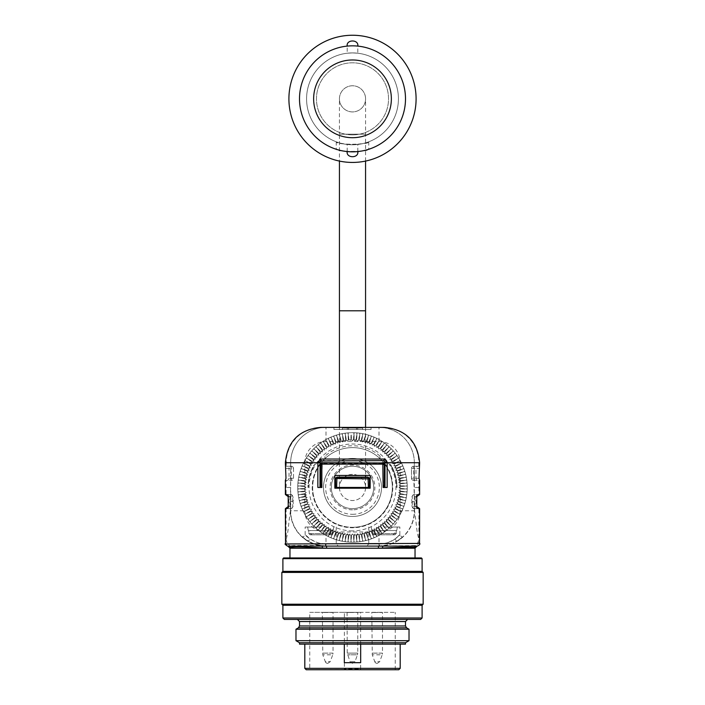 <?xml version="1.0" encoding="UTF-8"?>
<svg xmlns="http://www.w3.org/2000/svg" width="705" height="705" viewBox="0 0 705 705"><rect width="100%" height="100%" fill="white"/><g stroke="black" fill="none" stroke-linecap="round" stroke-linejoin="round"><path stroke-width="0.53" stroke-dasharray="3.52 2.64" d="M352.5 151.831A52.99 52.99 0 0 0 398.395 72.342A52.99 52.99 0 0 0 306.605 72.342A52.99 52.99 0 0 0 352.5 151.831C362.37 151.002 367.79 150.147 368.75 149.284C369.755 152.069 335.245 152.069 336.25 149.284C337.21 150.147 342.63 151.002 352.5 151.831A52.99 52.99 0 0 0 405.49 98.841A52.99 52.99 0 0 0 352.5 45.851A52.99 52.99 0 0 0 299.51 98.841A52.99 52.99 0 0 0 352.5 151.831M352.5 144.772A45.931 45.931 0 0 0 392.271 75.876A45.931 45.931 0 0 0 312.729 75.876A45.931 45.931 0 0 0 352.5 144.772A45.931 45.931 0 0 0 392.271 75.876A45.931 45.931 0 0 0 312.729 75.876A45.931 45.931 0 0 0 352.5 144.772C342.621 143.802 337.21 142.815 336.25 141.793C335.236 145.045 369.764 145.045 368.75 141.793C367.79 142.815 362.379 143.802 352.5 144.772M352.5 134.875A36.034 36.034 0 0 0 383.705 80.819A36.034 36.034 0 0 0 321.295 80.819A36.034 36.034 0 0 0 352.5 134.875A36.034 36.034 0 0 0 383.705 80.819A36.034 36.034 0 0 0 321.295 80.819A36.034 36.034 0 0 0 352.5 134.875M339.431 98.841A13.069 13.069 0 0 0 359.039 110.165A13.069 13.069 0 0 0 359.039 87.517A13.069 13.069 0 0 0 339.431 98.841A13.069 13.069 0 0 0 352.5 111.91A13.069 13.069 0 0 0 365.569 98.841A13.069 13.069 0 0 0 352.5 85.772A13.069 13.069 0 0 0 339.431 98.841L339.431 134.17L365.569 134.17L339.431 134.17L339.431 161.075M339.431 487.455A13.069 13.069 0 0 0 359.039 498.779A13.069 13.069 0 0 0 359.039 476.131A13.069 13.069 0 0 0 339.431 487.455A13.069 13.069 0 0 1 352.5 474.386A13.069 13.069 0 0 1 365.569 487.455A13.069 13.069 0 0 1 352.5 500.524A13.069 13.069 0 0 1 339.431 487.455L339.431 427.397M357.4 46.072L352.5 45.851A52.99 52.99 0 0 0 306.605 125.34A52.99 52.99 0 0 0 398.395 125.34A52.99 52.99 0 0 0 352.5 45.851L347.6 46.072M347.204 144.463L357.796 144.463L347.204 144.463L347.204 151.566L357.796 151.566A52.99 52.99 0 0 0 357.796 46.116L357.796 53.219L352.5 52.91L357.796 53.219M347.204 53.219L352.5 52.91L347.204 53.219L347.204 46.116A52.99 52.99 0 0 0 347.204 151.566M352.5 45.851A52.99 52.99 0 0 0 306.605 125.34A52.99 52.99 0 0 0 398.395 125.34A52.99 52.99 0 0 0 352.5 45.851M352.5 35.25A63.591 63.591 0 0 1 407.569 130.637A63.591 63.591 0 0 1 297.431 130.637A63.591 63.591 0 0 1 352.5 35.25M352.5 52.91A45.931 45.931 0 0 0 312.729 121.806A45.931 45.931 0 0 0 392.271 121.806A45.931 45.931 0 0 0 352.5 52.91A45.931 45.931 0 0 0 312.729 121.806A45.931 45.931 0 0 0 392.271 121.806A45.931 45.931 0 0 0 352.5 52.91M351.522 439.77L352.5 440.863L353.478 439.77A47.693 47.693 0 0 0 351.522 439.77L351.108 432.711A54.761 54.761 0 0 0 350.931 432.72A54.761 54.761 0 0 0 348.147 432.87L348.94 439.894L349.98 440.925L350.896 439.788A47.693 47.693 0 0 0 348.94 439.894M355.02 440.925L356.06 439.894A47.693 47.693 0 0 0 354.104 439.788L355.02 440.96A200.476 14.144 138.1 0 0 356.395 439.603A200.476 14.144 -128.8 0 0 357.532 441.163L358.625 440.158A47.693 47.693 0 0 0 356.686 439.946L357.541 441.136A200.476 14.144 141.2 0 0 358.977 439.885A200.476 14.144 -125.7 0 0 360.035 441.506A200.476 14.144 144.3 0 0 361.55 440.308A200.476 14.144 -122.6 0 0 362.511 441.982A200.476 14.144 147.4 0 0 364.088 440.863A200.476 14.144 -119.5 0 0 364.961 442.59A200.476 14.144 150.5 0 0 366.591 441.559A200.476 14.144 -116.4 0 0 367.367 443.33A200.476 14.144 153.6 0 0 369.059 442.387A200.476 14.144 -113.3 0 0 369.737 444.203A200.476 14.144 156.7 0 0 371.473 443.348A200.476 14.144 -110.2 0 0 372.055 445.199A200.476 14.144 159.8 0 0 373.835 444.441A200.476 14.144 -107.1 0 0 374.311 446.318L375.703 445.78A47.693 47.693 0 0 0 373.967 444.864L374.329 446.291A200.476 14.144 162.9 0 0 376.126 445.666A200.476 14.144 -104 0 0 376.505 447.56L377.924 447.102A47.693 47.693 0 0 0 376.241 446.089L376.523 447.534A200.476 14.144 166 0 0 378.356 447.005A200.476 14.144 -100.9 0 0 378.629 448.918L380.065 448.539A47.693 47.693 0 0 0 378.453 447.437L378.647 448.891A200.476 14.144 169.1 0 0 380.506 448.459A200.476 14.144 -97.8 0 0 380.674 450.389A200.476 14.144 172.2 0 0 382.577 450.037A200.476 14.144 -94.7 0 0 382.648 451.967A200.476 14.144 175.3 0 0 384.56 451.72A200.476 14.144 -91.6 0 0 384.525 453.65A200.476 14.144 178.4 0 0 386.446 453.509A200.476 14.144 -88.4 0 0 386.305 455.439A200.476 14.144 -178.4 0 0 388.235 455.395A200.476 14.144 -85.3 0 0 387.988 457.316A200.476 14.144 -175.3 0 0 389.918 457.378A200.476 14.144 -82.2 0 0 389.565 459.281A200.476 14.144 -172.2 0 0 391.495 459.449A200.476 14.144 -79.1 0 0 391.037 461.326A200.476 14.144 -169.1 0 0 392.949 461.599A200.476 14.144 -76 0 0 392.394 463.449A200.476 14.144 -166 0 0 394.289 463.828A200.476 14.144 -72.9 0 0 393.637 465.644A200.476 14.144 -162.9 0 0 395.514 466.12A200.476 14.144 -69.8 0 0 394.756 467.909A200.476 14.144 -159.8 0 0 396.607 468.481A200.476 14.144 -66.7 0 0 395.752 470.217A200.476 14.144 -156.7 0 0 397.567 470.896A200.476 14.144 -63.6 0 0 396.624 472.588A200.476 14.144 -153.6 0 0 398.395 473.363A200.476 14.144 -60.5 0 0 397.364 475.003A200.476 14.144 -150.5 0 0 399.092 475.866A200.476 14.144 -57.4 0 0 397.973 477.444A200.476 14.144 -147.4 0 0 399.647 478.404A200.476 14.144 -54.3 0 0 398.448 479.92A200.476 14.144 -144.3 0 0 400.07 480.977A200.476 14.144 -51.2 0 0 398.792 482.423A200.476 14.144 -141.2 0 0 400.352 483.56A200.476 14.144 -48.1 0 0 398.995 484.934A200.476 14.144 -138.1 0 0 400.493 486.159A200.476 14.144 -45 0 0 399.065 487.455L400.184 488.433A47.693 47.693 0 0 0 400.184 486.476L399.092 487.455A200.476 14.144 -135 0 0 400.493 488.759A200.476 14.144 -41.9 0 0 398.995 489.975A200.476 14.144 -131.9 0 0 400.352 491.35A200.476 14.144 -38.8 0 0 398.792 492.487L399.797 493.588A47.693 47.693 0 0 0 400.008 491.641L398.818 492.495A200.476 14.144 -128.8 0 0 400.07 493.941A200.476 14.144 -35.7 0 0 398.448 494.989A200.476 14.144 -125.7 0 0 399.647 496.505A200.476 14.144 -32.6 0 0 397.973 497.466A200.476 14.144 -122.6 0 0 399.092 499.043A200.476 14.144 -29.5 0 0 397.364 499.915A200.476 14.144 -119.5 0 0 398.395 501.546A200.476 14.144 -26.4 0 0 396.624 502.321A200.476 14.144 -116.4 0 0 397.567 504.013A200.476 14.144 -23.3 0 0 395.752 504.692L396.43 506.014A47.693 47.693 0 0 0 397.162 504.198L395.787 504.701A200.476 14.144 -113.3 0 0 396.607 506.428A200.476 14.144 -20.2 0 0 394.756 507.01A200.476 14.144 -110.2 0 0 395.514 508.79A200.476 14.144 -17.1 0 0 393.637 509.266L394.174 510.658A47.693 47.693 0 0 0 395.091 508.922L393.663 509.283A200.476 14.144 -107.1 0 0 394.289 511.081A200.476 14.144 -14 0 0 392.394 511.46A200.476 14.144 -104 0 0 392.949 513.311A200.476 14.144 -10.9 0 0 391.037 513.584L391.416 515.029A47.693 47.693 0 0 0 392.518 513.407L391.063 513.601A200.476 14.144 -100.9 0 0 391.495 515.461A200.476 14.144 -7.8 0 0 389.565 515.637A200.476 14.144 -97.8 0 0 389.918 517.532A200.476 14.144 -4.7 0 0 387.988 517.602A200.476 14.144 -94.7 0 0 388.235 519.514A200.476 14.144 -1.6 0 0 386.305 519.479A200.476 14.144 -91.6 0 0 386.446 521.4A200.476 14.144 1.6 0 0 384.525 521.259A200.476 14.144 -88.4 0 0 384.56 523.189A200.476 14.144 4.7 0 0 382.648 522.943A200.476 14.144 -85.3 0 0 382.577 524.873A200.476 14.144 7.8 0 0 380.674 524.52A200.476 14.144 -82.2 0 0 380.506 526.45A200.476 14.144 10.9 0 0 378.629 525.992A200.476 14.144 -79.1 0 0 378.356 527.904A200.476 14.144 14 0 0 376.505 527.349A200.476 14.144 -76 0 0 376.126 529.252A200.476 14.144 17.1 0 0 374.311 528.591A200.476 14.144 -72.9 0 0 373.835 530.468A200.476 14.144 20.2 0 0 372.055 529.711A200.476 14.144 -69.8 0 0 371.473 531.561A200.476 14.144 23.3 0 0 369.737 530.706A200.476 14.144 -66.7 0 0 369.059 532.522A200.476 14.144 26.4 0 0 367.367 531.579A200.476 14.144 -63.6 0 0 366.591 533.35A200.476 14.144 29.5 0 0 364.961 532.319A200.476 14.144 -60.5 0 0 364.088 534.046A200.476 14.144 32.6 0 0 362.511 532.927A200.476 14.144 -57.4 0 0 361.55 534.601A200.476 14.144 35.7 0 0 360.035 533.403L359.25 534.672A47.693 47.693 0 0 0 361.18 534.355L360.035 533.438A200.476 14.144 -54.3 0 0 358.977 535.024A200.476 14.144 38.8 0 0 357.532 533.747A200.476 14.144 -51.2 0 0 356.395 535.307A200.476 14.144 41.9 0 0 355.02 533.949A200.476 14.144 -48.1 0 0 353.804 535.447A200.476 14.144 45 0 0 352.5 534.02L351.522 535.139A47.693 47.693 0 0 0 353.478 535.139L352.5 534.046A200.476 14.144 -45 0 0 351.196 535.447A200.476 14.144 48.1 0 0 349.98 533.949A200.476 14.144 -41.9 0 0 348.605 535.307A200.476 14.144 51.2 0 0 347.468 533.747A200.476 14.144 -38.8 0 0 346.023 535.024A200.476 14.144 54.3 0 0 344.965 533.403L343.82 534.355A47.693 47.693 0 0 0 345.75 534.672L344.965 533.438A200.476 14.144 -35.7 0 0 343.45 534.601A200.476 14.144 57.4 0 0 342.489 532.927A200.476 14.144 -32.6 0 0 340.912 534.046A200.476 14.144 60.5 0 0 340.039 532.319A200.476 14.144 -29.5 0 0 338.409 533.35A200.476 14.144 63.6 0 0 337.633 531.579A200.476 14.144 -26.4 0 0 335.941 532.522A200.476 14.144 66.7 0 0 335.263 530.706A200.476 14.144 -23.3 0 0 333.527 531.561A200.476 14.144 69.8 0 0 332.945 529.711A200.476 14.144 -20.2 0 0 331.165 530.468A200.476 14.144 72.9 0 0 330.689 528.591A200.476 14.144 -17.1 0 0 328.874 529.252A200.476 14.144 76 0 0 328.495 527.349A200.476 14.144 -14 0 0 326.644 527.904A200.476 14.144 79.1 0 0 326.371 525.992A200.476 14.144 -10.9 0 0 324.494 526.45A200.476 14.144 82.2 0 0 324.326 524.52A200.476 14.144 -7.8 0 0 322.423 524.873A200.476 14.144 85.3 0 0 322.352 522.943A200.476 14.144 -4.7 0 0 320.44 523.189A200.476 14.144 88.4 0 0 320.475 521.259A200.476 14.144 -1.6 0 0 318.554 521.4A200.476 14.144 91.6 0 0 318.695 519.479A200.476 14.144 1.6 0 0 316.765 519.514A200.476 14.144 94.7 0 0 317.012 517.602A200.476 14.144 4.7 0 0 315.082 517.532A200.476 14.144 97.8 0 0 315.435 515.637A200.476 14.144 7.8 0 0 313.505 515.461A200.476 14.144 100.9 0 0 313.963 513.584L312.482 513.407A47.693 47.693 0 0 0 313.584 515.029L313.937 513.601A200.476 14.144 10.9 0 0 312.051 513.311A200.476 14.144 104 0 0 312.606 511.46A200.476 14.144 14 0 0 310.711 511.081A200.476 14.144 107.1 0 0 311.363 509.266L309.909 508.922A47.693 47.693 0 0 0 310.826 510.658L311.337 509.283A200.476 14.144 17.1 0 0 309.486 508.79A200.476 14.144 110.2 0 0 310.244 507.01A200.476 14.144 20.2 0 0 308.393 506.428A200.476 14.144 113.3 0 0 309.248 504.692L307.838 504.198A47.693 47.693 0 0 0 308.57 506.014L309.213 504.701A200.476 14.144 23.3 0 0 307.433 504.013A200.476 14.144 116.4 0 0 308.376 502.321A200.476 14.144 26.4 0 0 306.605 501.546A200.476 14.144 119.5 0 0 307.636 499.915A200.476 14.144 29.5 0 0 305.908 499.043A200.476 14.144 122.6 0 0 307.027 497.466A200.476 14.144 32.6 0 0 305.353 496.505A200.476 14.144 125.7 0 0 306.552 494.989A200.476 14.144 35.7 0 0 304.93 493.941A200.476 14.144 128.8 0 0 306.208 492.487L304.992 491.641A47.693 47.693 0 0 0 305.203 493.588L306.181 492.495A200.476 14.144 38.8 0 0 304.648 491.35A200.476 14.144 131.9 0 0 306.005 489.975A200.476 14.144 41.9 0 0 304.507 488.759A200.476 14.144 135 0 0 305.935 487.455L304.816 486.476A47.693 47.693 0 0 0 304.816 488.433L305.908 487.455A200.476 14.144 45 0 0 304.507 486.159A200.476 14.144 138.1 0 0 306.005 484.934A200.476 14.144 48.1 0 0 304.648 483.56A200.476 14.144 141.2 0 0 306.208 482.423A200.476 14.144 51.2 0 0 304.93 480.977A200.476 14.144 144.3 0 0 306.552 479.92A200.476 14.144 54.3 0 0 305.353 478.404A200.476 14.144 147.4 0 0 307.027 477.444A200.476 14.144 57.4 0 0 305.908 475.866A200.476 14.144 150.5 0 0 307.636 475.003A200.476 14.144 60.5 0 0 306.605 473.363A200.476 14.144 153.6 0 0 308.376 472.588A200.476 14.144 63.6 0 0 307.433 470.896A200.476 14.144 156.7 0 0 309.248 470.217A200.476 14.144 66.7 0 0 308.393 468.481A200.476 14.144 159.8 0 0 310.244 467.909A200.476 14.144 69.8 0 0 309.486 466.12A200.476 14.144 162.9 0 0 311.363 465.644A200.476 14.144 72.9 0 0 310.711 463.828A200.476 14.144 166 0 0 312.606 463.449A200.476 14.144 76 0 0 312.051 461.599A200.476 14.144 169.1 0 0 313.963 461.326A200.476 14.144 79.1 0 0 313.505 459.449A200.476 14.144 172.2 0 0 315.435 459.281A200.476 14.144 82.2 0 0 315.082 457.378A200.476 14.144 175.3 0 0 317.012 457.316A200.476 14.144 85.3 0 0 316.765 455.395A200.476 14.144 178.4 0 0 318.695 455.439A200.476 14.144 88.4 0 0 318.554 453.509A200.476 14.144 -178.4 0 0 320.475 453.65A200.476 14.144 91.6 0 0 320.44 451.72A200.476 14.144 -175.3 0 0 322.352 451.967A200.476 14.144 94.7 0 0 322.423 450.037A200.476 14.144 -172.2 0 0 324.326 450.389A200.476 14.144 97.8 0 0 324.494 448.459A200.476 14.144 -169.1 0 0 326.371 448.918L326.547 447.437A47.693 47.693 0 0 0 324.935 448.539L326.353 448.891A200.476 14.144 100.9 0 0 326.644 447.005A200.476 14.144 -166 0 0 328.495 447.56L328.759 446.089A47.693 47.693 0 0 0 327.076 447.102L328.477 447.534A200.476 14.144 104 0 0 328.874 445.666A200.476 14.144 -162.9 0 0 330.689 446.318L331.033 444.864A47.693 47.693 0 0 0 329.297 445.78L330.671 446.291A200.476 14.144 107.1 0 0 331.165 444.441A200.476 14.144 -159.8 0 0 332.945 445.199A200.476 14.144 110.2 0 0 333.527 443.348A200.476 14.144 -156.7 0 0 335.263 444.203A200.476 14.144 113.3 0 0 335.941 442.387A200.476 14.144 -153.6 0 0 337.633 443.33A200.476 14.144 116.4 0 0 338.409 441.559A200.476 14.144 -150.5 0 0 340.039 442.59A200.476 14.144 119.5 0 0 340.912 440.863A200.476 14.144 -147.4 0 0 342.489 441.982A200.476 14.144 122.6 0 0 343.45 440.308A200.476 14.144 -144.3 0 0 344.965 441.506A200.476 14.144 125.7 0 0 346.023 439.885A200.476 14.144 -141.2 0 0 347.468 441.163L348.314 439.946A47.693 47.693 0 0 0 346.375 440.158L347.459 441.136A200.476 14.144 128.8 0 0 348.605 439.603A200.476 14.144 -138.1 0 0 349.98 440.96A200.476 14.144 131.9 0 0 351.196 439.462A200.476 14.144 -135 0 0 352.5 440.889A200.476 14.144 135 0 0 353.804 439.462A200.476 14.144 -131.9 0 0 355.02 440.96M360.035 441.471L361.18 440.555A47.693 47.693 0 0 0 359.25 440.237L360.035 441.506M362.52 441.947L363.709 441.101A47.693 47.693 0 0 0 361.797 440.678L362.511 441.982M364.97 442.555L366.203 441.771A47.693 47.693 0 0 0 364.318 441.251L364.961 442.59M367.375 443.295L368.653 442.581A47.693 47.693 0 0 0 366.794 441.956L367.367 443.33M369.746 444.168L371.059 443.524A47.693 47.693 0 0 0 369.244 442.793L369.737 444.203M372.064 445.163L373.412 444.591A47.693 47.693 0 0 0 371.632 443.771L372.055 445.199M380.7 450.363L382.136 450.09A47.693 47.693 0 0 0 380.577 448.9L380.674 450.389M382.665 451.94L384.119 451.746A47.693 47.693 0 0 0 382.621 450.477L382.648 451.967M384.542 453.623L386.005 453.509A47.693 47.693 0 0 0 384.577 452.161L384.525 453.65M386.331 455.412L387.794 455.377A47.693 47.693 0 0 0 386.446 453.95L386.305 455.439M388.014 457.289L389.477 457.334A47.693 47.693 0 0 0 388.208 455.835L387.988 457.316M389.592 459.255L391.055 459.378A47.693 47.693 0 0 0 389.865 457.818L389.565 459.281M391.063 461.308L392.518 461.502A47.693 47.693 0 0 0 391.416 459.889L391.037 461.326M392.421 463.432L393.866 463.714A47.693 47.693 0 0 0 392.852 462.031L392.394 463.449M393.663 465.626L395.091 465.987A47.693 47.693 0 0 0 394.174 464.251L393.637 465.644M394.791 467.891L396.184 468.323A47.693 47.693 0 0 0 395.364 466.543L394.756 467.909M395.787 470.209L397.162 470.711A47.693 47.693 0 0 0 396.43 468.896L395.752 470.217M396.659 472.579L397.999 473.161A47.693 47.693 0 0 0 397.373 471.301L396.624 472.588M397.4 474.994L398.704 475.646A47.693 47.693 0 0 0 398.184 473.751L397.364 475.003M398.008 477.435L399.277 478.157A47.693 47.693 0 0 0 398.854 476.245L397.973 477.444M398.484 479.92L399.717 480.704A47.693 47.693 0 0 0 399.4 478.774L398.448 479.92M398.818 482.414L400.008 483.269A47.693 47.693 0 0 0 399.797 481.33L398.792 482.423M399.03 484.934L400.167 485.851A47.693 47.693 0 0 0 400.061 483.894L398.995 484.934M399.03 489.975L400.061 491.015A47.693 47.693 0 0 0 400.167 489.059L398.995 489.975M398.484 494.989L399.4 496.135A47.693 47.693 0 0 0 399.717 494.205L398.448 494.989M398.008 497.474L398.854 498.664A47.693 47.693 0 0 0 399.277 496.752L397.973 497.466M397.4 499.924L398.184 501.158A47.693 47.693 0 0 0 398.704 499.272L397.364 499.915M396.659 502.33L397.373 503.608A47.693 47.693 0 0 0 397.999 501.748L396.624 502.321M394.791 507.018L395.364 508.367A47.693 47.693 0 0 0 396.184 506.587L394.756 507.01M392.421 511.477L392.852 512.879A47.693 47.693 0 0 0 393.866 511.196L392.394 511.46M389.592 515.655L389.865 517.091A47.693 47.693 0 0 0 391.055 515.531L389.565 515.637M388.014 517.62L388.208 519.074A47.693 47.693 0 0 0 389.477 517.576L387.988 517.602M386.331 519.497L386.446 520.96A47.693 47.693 0 0 0 387.794 519.532L386.305 519.479M384.542 521.286L384.577 522.749A47.693 47.693 0 0 0 386.005 521.4L384.525 521.259M382.665 522.969L382.621 524.432A47.693 47.693 0 0 0 384.119 523.163L382.648 522.943M380.7 524.546L380.577 526.009A47.693 47.693 0 0 0 382.136 524.82L380.674 524.52M378.647 526.018L378.453 527.472A47.693 47.693 0 0 0 380.065 526.371L378.629 525.992M376.523 527.375L376.241 528.821A47.693 47.693 0 0 0 377.924 527.807L376.505 527.349M374.329 528.618L373.967 530.045A47.693 47.693 0 0 0 375.703 529.129L374.311 528.591M372.064 529.746L371.632 531.138A47.693 47.693 0 0 0 373.412 530.319L372.055 529.711M369.746 530.742L369.244 532.116A47.693 47.693 0 0 0 371.059 531.385L369.737 530.706M367.375 531.614L366.794 532.954A47.693 47.693 0 0 0 368.653 532.328L367.367 531.579M364.97 532.354L364.318 533.659A47.693 47.693 0 0 0 366.203 533.139L364.961 532.319M362.52 532.962L361.797 534.231A47.693 47.693 0 0 0 363.709 533.817L362.511 532.927M357.541 533.773L356.686 534.963A47.693 47.693 0 0 0 358.625 534.751L357.532 533.747M355.02 533.985L354.104 535.121A47.693 47.693 0 0 0 356.06 535.016L355.02 533.949M349.98 533.985L348.94 535.016A47.693 47.693 0 0 0 350.896 535.121L349.98 533.949M347.459 533.773L346.375 534.751A47.693 47.693 0 0 0 348.314 534.963L347.468 533.747M342.48 532.962L341.29 533.817A47.693 47.693 0 0 0 343.203 534.231L342.489 532.927M340.03 532.354L338.797 533.139A47.693 47.693 0 0 0 340.682 533.659L340.039 532.319M337.625 531.614L336.347 532.328A47.693 47.693 0 0 0 338.206 532.954L337.633 531.579M335.254 530.742L333.941 531.385A47.693 47.693 0 0 0 335.756 532.116L335.263 530.706M332.936 529.746L331.588 530.319A47.693 47.693 0 0 0 333.368 531.138L332.945 529.711M330.671 528.618L329.297 529.129A47.693 47.693 0 0 0 331.033 530.045L330.689 528.591M328.477 527.375L327.076 527.807A47.693 47.693 0 0 0 328.759 528.821L328.495 527.349M326.353 526.018L324.935 526.371A47.693 47.693 0 0 0 326.547 527.472L326.371 525.992M324.3 524.546L322.864 524.82A47.693 47.693 0 0 0 324.423 526.009L324.326 524.52M322.335 522.969L320.881 523.163A47.693 47.693 0 0 0 322.379 524.432L322.352 522.943M320.458 521.286L318.995 521.4A47.693 47.693 0 0 0 320.423 522.749L320.475 521.259M318.669 519.497L317.206 519.532A47.693 47.693 0 0 0 318.554 520.96L318.695 519.479M316.986 517.62L315.523 517.576A47.693 47.693 0 0 0 316.792 519.074L317.012 517.602M315.408 515.655L313.945 515.531A47.693 47.693 0 0 0 315.135 517.091L315.435 515.637M312.579 511.477L311.134 511.196A47.693 47.693 0 0 0 312.148 512.879L312.606 511.46M310.209 507.018L308.816 506.587A47.693 47.693 0 0 0 309.636 508.367L310.244 507.01M308.341 502.33L307.001 501.748A47.693 47.693 0 0 0 307.627 503.608L308.376 502.321M307.6 499.924L306.296 499.272A47.693 47.693 0 0 0 306.816 501.158L307.636 499.915M306.992 497.474L305.723 496.752A47.693 47.693 0 0 0 306.146 498.664L307.027 497.466M306.516 494.989L305.283 494.205A47.693 47.693 0 0 0 305.6 496.135L306.552 494.989M305.97 489.975L304.833 489.059A47.693 47.693 0 0 0 304.939 491.015L306.005 489.975M305.97 484.934L304.939 483.894A47.693 47.693 0 0 0 304.833 485.851L306.005 484.934M306.181 482.414L305.203 481.33A47.693 47.693 0 0 0 304.992 483.269L306.208 482.423M306.516 479.92L305.6 478.774A47.693 47.693 0 0 0 305.283 480.704L306.552 479.92M306.992 477.435L306.146 476.245A47.693 47.693 0 0 0 305.723 478.157L307.027 477.444M307.6 474.994L306.816 473.751A47.693 47.693 0 0 0 306.296 475.646L307.636 475.003M308.341 472.579L307.627 471.301A47.693 47.693 0 0 0 307.001 473.161L308.376 472.588M309.213 470.209L308.57 468.896A47.693 47.693 0 0 0 307.838 470.711L309.248 470.217M310.209 467.891L309.636 466.543A47.693 47.693 0 0 0 308.816 468.323L310.244 467.909M311.337 465.626L310.826 464.251A47.693 47.693 0 0 0 309.909 465.987L311.363 465.644M312.579 463.432L312.148 462.031A47.693 47.693 0 0 0 311.134 463.714L312.606 463.449M313.937 461.308L313.584 459.889A47.693 47.693 0 0 0 312.482 461.502L313.963 461.326M315.408 459.255L315.135 457.818A47.693 47.693 0 0 0 313.945 459.378L315.435 459.281M316.986 457.289L316.792 455.835A47.693 47.693 0 0 0 315.523 457.334L317.012 457.316M318.669 455.412L318.554 453.95A47.693 47.693 0 0 0 317.206 455.377L318.695 455.439M320.458 453.623L320.423 452.161A47.693 47.693 0 0 0 318.995 453.509L320.475 453.65M322.335 451.94L322.379 450.477A47.693 47.693 0 0 0 320.881 451.746L322.352 451.967M324.3 450.363L324.423 448.9A47.693 47.693 0 0 0 322.864 450.09L324.326 450.389M332.936 445.163L333.368 443.771A47.693 47.693 0 0 0 331.588 444.591L332.945 445.199M335.254 444.168L335.756 442.793A47.693 47.693 0 0 0 333.941 443.524L335.263 444.203M337.625 443.295L338.206 441.956A47.693 47.693 0 0 0 336.347 442.581L337.633 443.33M340.03 442.555L340.682 441.251A47.693 47.693 0 0 0 338.797 441.771L340.039 442.59M342.48 441.947L343.203 440.678A47.693 47.693 0 0 0 341.29 441.101L342.489 441.982M344.965 441.471L345.75 440.237A47.693 47.693 0 0 0 343.82 440.555L344.965 441.506M353.478 439.77L353.892 432.711A54.761 54.761 0 0 0 351.108 432.711L350.896 439.788M356.06 439.894L356.853 432.87A54.761 54.761 0 0 0 354.069 432.72L354.104 439.788M358.625 440.158L359.806 433.187A54.761 54.761 0 0 0 357.03 432.888L356.686 439.946M361.18 440.555L362.731 433.663A54.761 54.761 0 0 0 359.982 433.205L359.25 440.237M363.709 441.101L365.631 434.298A54.761 54.761 0 0 0 362.908 433.69L361.797 440.678M366.203 441.771L368.486 435.082A54.761 54.761 0 0 0 365.798 434.333L364.318 441.251M368.653 442.581L371.297 436.025A54.761 54.761 0 0 0 368.653 435.135L366.794 441.956M371.059 443.524L374.055 437.118A54.761 54.761 0 0 0 371.464 436.087L369.244 442.793M373.412 444.591L376.752 438.36A54.761 54.761 0 0 0 374.223 437.188L371.632 443.771M375.703 445.78L379.378 439.744A54.761 54.761 0 0 0 376.911 438.439L373.967 444.864M377.924 447.102L381.916 441.268A54.761 54.761 0 0 0 379.528 439.832L376.241 446.089M380.065 448.539L384.375 442.925A54.761 54.761 0 0 0 382.066 441.365L378.453 447.437M382.136 450.09L386.737 444.723A54.761 54.761 0 0 0 384.516 443.031L380.577 448.9M384.119 451.746L389.001 446.635A54.761 54.761 0 0 0 386.878 444.829L382.621 450.477M386.005 453.509L391.16 448.671A54.761 54.761 0 0 0 389.134 446.75L384.577 452.161M387.794 455.377L393.205 450.821A54.761 54.761 0 0 0 391.284 448.794L386.446 453.95M389.477 457.334L395.126 453.077A54.761 54.761 0 0 0 393.32 450.953L388.208 455.835M391.055 459.378L396.924 455.439A54.761 54.761 0 0 0 395.232 453.218L389.865 457.818M392.518 461.502L398.589 457.889A54.761 54.761 0 0 0 397.03 455.58L391.416 459.889M393.866 463.714L400.123 460.427A54.761 54.761 0 0 0 398.686 458.038L392.852 462.031M395.091 465.987L401.515 463.044A54.761 54.761 0 0 0 400.211 460.576L394.174 464.251M396.184 468.323L402.767 465.732A54.761 54.761 0 0 0 401.594 463.203L395.364 466.543M397.162 470.711L403.868 468.49A54.761 54.761 0 0 0 402.837 465.899L396.43 468.896M397.999 473.161L404.82 471.301A54.761 54.761 0 0 0 403.93 468.658L397.373 471.301M398.704 475.646L405.622 474.157A54.761 54.761 0 0 0 404.873 471.469L398.184 473.751M399.277 478.157L406.265 477.047A54.761 54.761 0 0 0 405.666 474.324L398.854 476.245M399.717 480.704L406.75 479.973A54.761 54.761 0 0 0 406.291 477.223L399.4 478.774M400.008 483.269L407.067 482.925A54.761 54.761 0 0 0 406.767 480.149L399.797 481.33M400.167 485.851L407.234 485.886A54.761 54.761 0 0 0 407.085 483.101L400.061 483.894M400.184 488.433L407.243 488.847A54.761 54.761 0 0 0 407.243 486.062L400.184 486.476M400.061 491.015L407.085 491.808A54.761 54.761 0 0 0 407.234 489.023L400.167 489.059M399.797 493.588L406.767 494.76A54.761 54.761 0 0 0 407.067 491.984L400.008 491.641M399.4 496.135L406.291 497.686A54.761 54.761 0 0 0 406.75 494.936L399.717 494.205M398.854 498.664L405.666 500.585A54.761 54.761 0 0 0 406.265 497.862L399.277 496.752M398.184 501.158L404.873 503.44A54.761 54.761 0 0 0 405.622 500.753L398.704 499.272M397.373 503.608L403.93 506.26A54.761 54.761 0 0 0 404.82 503.608L397.999 501.748M396.43 506.014L402.837 509.01A54.761 54.761 0 0 0 403.868 506.419L397.162 504.198M395.364 508.367L401.594 511.707A54.761 54.761 0 0 0 402.767 509.177L396.184 506.587M394.174 510.658L400.211 514.333A54.761 54.761 0 0 0 401.515 511.865L395.091 508.922M392.852 512.879L398.686 516.871A54.761 54.761 0 0 0 400.123 514.483L393.866 511.196M391.416 515.029L397.03 519.329A54.761 54.761 0 0 0 398.589 517.021L392.518 513.407M389.865 517.091L395.232 521.691A54.761 54.761 0 0 0 396.924 519.47L391.055 515.531M388.208 519.074L393.32 523.956A54.761 54.761 0 0 0 395.126 521.832L389.477 517.576M386.446 520.96L391.284 526.115A54.761 54.761 0 0 0 393.205 524.088L387.794 519.532M384.577 522.749L389.134 528.16A54.761 54.761 0 0 0 391.16 526.238L386.005 521.4M382.621 524.432L386.878 530.081A54.761 54.761 0 0 0 389.001 528.274L384.119 523.163M380.577 526.009L384.516 531.878A54.761 54.761 0 0 0 386.737 530.186L382.136 524.82M378.453 527.472L382.066 533.544A54.761 54.761 0 0 0 384.375 531.984L380.065 526.371M376.241 528.821L379.528 535.077A54.761 54.761 0 0 0 381.916 533.641L377.924 527.807M373.967 530.045L376.911 536.47A54.761 54.761 0 0 0 379.378 535.165L375.703 529.129M371.632 531.138L374.223 537.721A54.761 54.761 0 0 0 376.752 536.549L373.412 530.319M369.244 532.116L371.464 538.823A54.761 54.761 0 0 0 374.055 537.792L371.059 531.385M366.794 532.954L368.653 539.774A54.761 54.761 0 0 0 371.297 538.884L368.653 532.328M364.318 533.659L365.798 540.576A54.761 54.761 0 0 0 368.486 539.827L366.203 533.139M361.797 534.231L362.908 541.22A54.761 54.761 0 0 0 365.631 540.62L363.709 533.817M359.25 534.672L359.982 541.704A54.761 54.761 0 0 0 362.731 541.246L361.18 534.355M356.686 534.963L357.03 542.03A54.761 54.761 0 0 0 359.806 541.722L358.625 534.751M354.104 535.121L354.069 542.189A54.761 54.761 0 0 0 356.853 542.039L356.06 535.016M351.522 535.139L351.108 542.198A54.761 54.761 0 0 0 353.892 542.198L353.478 535.139M348.94 535.016L348.147 542.039A54.761 54.761 0 0 0 350.931 542.189L350.896 535.121M346.375 534.751L345.194 541.722A54.761 54.761 0 0 0 347.97 542.03L348.314 534.963M343.82 534.355L342.269 541.246A54.761 54.761 0 0 0 345.018 541.704L345.75 534.672M341.29 533.817L339.369 540.62A54.761 54.761 0 0 0 342.092 541.22L343.203 534.231M338.797 533.139L336.514 539.827A54.761 54.761 0 0 0 339.202 540.576L340.682 533.659M336.347 532.328L333.703 538.884A54.761 54.761 0 0 0 336.347 539.774L338.206 532.954M333.941 531.385L330.945 537.792A54.761 54.761 0 0 0 333.536 538.823L335.756 532.116M331.588 530.319L328.248 536.549A54.761 54.761 0 0 0 330.777 537.721L333.368 531.138M329.297 529.129L325.622 535.165A54.761 54.761 0 0 0 328.089 536.47L331.033 530.045M327.076 527.807L323.084 533.641A54.761 54.761 0 0 0 325.472 535.077L328.759 528.821M324.935 526.371L320.625 531.984A54.761 54.761 0 0 0 322.934 533.544L326.547 527.472M322.864 524.82L318.263 530.186A54.761 54.761 0 0 0 320.484 531.878L324.423 526.009M320.881 523.163L315.999 528.274A54.761 54.761 0 0 0 318.122 530.081L322.379 524.432M318.995 521.4L313.84 526.238A54.761 54.761 0 0 0 315.866 528.16L320.423 522.749M317.206 519.532L311.795 524.088A54.761 54.761 0 0 0 313.716 526.115L318.554 520.96M315.523 517.576L309.874 521.832A54.761 54.761 0 0 0 311.68 523.956L316.792 519.074M313.945 515.531L308.076 519.47A54.761 54.761 0 0 0 309.768 521.691L315.135 517.091M312.482 513.407L306.411 517.021A54.761 54.761 0 0 0 307.97 519.329L313.584 515.029M311.134 511.196L304.877 514.483A54.761 54.761 0 0 0 306.314 516.871L312.148 512.879M309.909 508.922L303.485 511.865A54.761 54.761 0 0 0 304.789 514.333L310.826 510.658M308.816 506.587L302.233 509.177A54.761 54.761 0 0 0 303.406 511.707L309.636 508.367M307.838 504.198L301.132 506.419A54.761 54.761 0 0 0 302.163 509.01L308.57 506.014M307.001 501.748L300.18 503.608A54.761 54.761 0 0 0 301.07 506.26L307.627 503.608M306.296 499.272L299.378 500.753A54.761 54.761 0 0 0 300.127 503.44L306.816 501.158M305.723 496.752L298.735 497.862A54.761 54.761 0 0 0 299.334 500.585L306.146 498.664M305.283 494.205L298.25 494.936A54.761 54.761 0 0 0 298.708 497.686L305.6 496.135M304.992 491.641L297.933 491.984A54.761 54.761 0 0 0 298.233 494.76L305.203 493.588M304.833 489.059L297.766 489.023A54.761 54.761 0 0 0 297.915 491.808L304.939 491.015M304.816 486.476L297.757 486.062A54.761 54.761 0 0 0 297.757 488.847L304.816 488.433M304.939 483.894L297.915 483.101A54.761 54.761 0 0 0 297.766 485.886L304.833 485.851M305.203 481.33L298.233 480.149A54.761 54.761 0 0 0 297.933 482.925L304.992 483.269M305.6 478.774L298.708 477.223A54.761 54.761 0 0 0 298.25 479.973L305.283 480.704M306.146 476.245L299.334 474.324A54.761 54.761 0 0 0 298.735 477.047L305.723 478.157M306.816 473.751L300.127 471.469A54.761 54.761 0 0 0 299.378 474.157L306.296 475.646M307.627 471.301L301.07 468.658A54.761 54.761 0 0 0 300.18 471.301L307.001 473.161M308.57 468.896L302.163 465.899A54.761 54.761 0 0 0 301.132 468.49L307.838 470.711M309.636 466.543L303.406 463.203A54.761 54.761 0 0 0 302.233 465.732L308.816 468.323M310.826 464.251L304.789 460.576A54.761 54.761 0 0 0 303.485 463.044L309.909 465.987M312.148 462.031L306.314 458.038A54.761 54.761 0 0 0 304.877 460.427L311.134 463.714M313.584 459.889L307.97 455.58A54.761 54.761 0 0 0 306.411 457.889L312.482 461.502M315.135 457.818L309.768 453.218A54.761 54.761 0 0 0 308.076 455.439L313.945 459.378M316.792 455.835L311.68 450.953A54.761 54.761 0 0 0 309.874 453.077L315.523 457.334M318.554 453.95L313.716 448.794A54.761 54.761 0 0 0 311.795 450.821L317.206 455.377M320.423 452.161L315.866 446.75A54.761 54.761 0 0 0 313.84 448.671L318.995 453.509M322.379 450.477L318.122 444.829A54.761 54.761 0 0 0 315.999 446.635L320.881 451.746M324.423 448.9L320.484 443.031A54.761 54.761 0 0 0 318.263 444.723L322.864 450.09M326.547 447.437L322.934 441.365A54.761 54.761 0 0 0 320.625 442.925L324.935 448.539M328.759 446.089L325.472 439.832A54.761 54.761 0 0 0 323.084 441.268L327.076 447.102M331.033 444.864L328.089 438.439A54.761 54.761 0 0 0 325.622 439.744L329.297 445.78M333.368 443.771L330.777 437.188A54.761 54.761 0 0 0 328.248 438.36L331.588 444.591M335.756 442.793L333.536 436.087A54.761 54.761 0 0 0 330.945 437.118L333.941 443.524M338.206 441.956L336.347 435.135A54.761 54.761 0 0 0 333.703 436.025L336.347 442.581M340.682 441.251L339.202 434.333A54.761 54.761 0 0 0 336.514 435.082L338.797 441.771M343.203 440.678L342.092 433.69A54.761 54.761 0 0 0 339.369 434.298L341.29 441.101M345.75 440.237L345.018 433.205A54.761 54.761 0 0 0 342.269 433.663L343.82 440.555M348.314 439.946L347.97 432.888A54.761 54.761 0 0 0 345.194 433.187L346.375 440.158M405.49 644.141L299.51 644.141M360.678 644.141L304.807 644.141L360.678 644.141L360.678 662.682L344.322 662.682L344.322 644.141M320.44 463.079L316.589 463.079A7.068 7.068 0 0 1 319.673 462.374L321.533 462.374L319.673 462.374A7.068 7.068 0 0 0 316.589 463.079L320.44 463.079A40.273 40.273 0 0 0 379.669 517.188A40.273 40.273 0 0 0 384.56 463.079L384.022 463.079A39.85 39.85 0 0 0 383.467 462.374L385.327 462.374L383.467 462.374A39.85 39.85 0 0 0 380.057 458.664L380.057 456.17L380.057 458.664A39.85 39.85 0 0 0 324.943 458.664L324.943 456.17L324.943 458.664A39.85 39.85 0 0 0 352.5 527.305A39.85 39.85 0 0 1 317.99 467.53A39.85 39.85 0 0 1 387.01 467.53A39.85 39.85 0 0 1 352.5 527.305A39.85 39.85 0 0 0 384.022 463.079L388.411 463.079A7.068 7.068 0 0 0 385.327 462.374A7.068 7.068 0 0 1 388.411 463.079L384.56 463.079M313.478 466.04A7.068 7.068 0 0 1 314.994 464.137A44.159 44.159 0 0 0 308.341 487.455L308.341 487.455A44.159 44.159 0 0 1 314.994 464.137A7.068 7.068 0 0 0 313.478 466.04A44.512 44.512 0 0 0 307.988 487.455A44.512 44.512 0 0 1 313.478 466.04M387.142 487.455L383.141 487.455M385 487.455L384.569 461M384.357 460.832L383.723 460.612M321.41 460.603L383.59 460.603M320.423 461.008L320.044 461.678M321.859 487.455L320 487.455L320 462.022M321.462 487.455L322.273 464.762L323.551 463.352L381.449 463.352L382.727 464.762L383.538 487.455M391.522 466.04A7.068 7.068 0 0 0 390.006 464.137A7.068 7.068 0 0 1 391.522 466.04A44.512 44.512 0 0 1 397.012 487.455A44.512 44.512 0 0 0 391.522 466.04M396.659 487.455L396.659 487.455A44.159 44.159 0 0 0 390.006 464.137A44.159 44.159 0 0 1 396.659 487.455M304.807 462.727A21.194 21.194 0 0 1 326.001 441.524L378.999 441.524A21.194 21.194 0 0 1 400.193 462.727L400.193 510.772L414.329 510.772A35.329 35.329 0 0 1 397.673 540.761L388.816 544.718L379.017 546.102A2.124 0.634 90 0 0 379.651 543.978A2.124 0.634 90 0 1 378.999 546.102A35.329 35.329 0 0 0 414.329 510.772L414.329 462.727A35.329 35.329 0 0 0 378.999 427.397L326.001 427.397A35.329 35.329 0 0 0 290.671 462.727A35.329 35.329 0 0 1 326.001 427.397L321.101 427.397A35.329 34.88 90 0 0 286.221 462.727L290.671 462.727L290.671 466.261L285.384 466.261L291.385 466.261L290.671 466.261L290.671 487.455L286.221 487.455L290.671 487.455L290.671 510.772A35.329 35.329 0 0 0 326.001 546.102A2.124 0.634 -90 0 1 325.366 543.978A2.124 0.634 -90 0 0 325.983 546.102L315.761 544.586L307.327 540.761A2.124 1.339 121.9 0 0 309.918 538.964L305.159 534.769C303.89 536.84 302.709 537.36 301.617 536.338L307.327 540.761A35.329 35.329 0 0 1 290.671 510.772L304.807 510.772L304.807 462.727L290.671 462.727L290.434 510.772A35.329 35.312 -90 0 0 321.621 545.855A2.124 1.013 96.6 0 1 322.018 546.102M400.193 462.727L414.329 462.727A35.329 35.329 0 0 0 378.999 427.397L383.899 427.397A35.329 34.88 90 0 1 418.779 462.727L419.625 462.727M333.958 429.512L371.041 429.512L333.958 429.512L333.958 427.397L371.041 427.397L333.958 427.397M362.643 429.512L342.357 429.512L362.643 429.512L362.643 428.102L342.357 428.102L362.643 428.102L362.643 429.512M418.779 466.261L413.615 466.261L419.616 466.261L418.779 466.261L418.779 462.727L414.329 462.727L414.329 480.387L418.083 480.387A2.124 2.097 -90 0 1 415.985 478.272L415.985 468.376L419.017 468.376M285.375 494.522L289.914 494.522L289.914 508.649L290.619 508.649A2.124 2.115 -90 0 0 292.742 506.534L288.204 506.534L288.204 496.637L292.742 496.637L292.742 506.534M285.375 508.649L290.619 508.649L290.892 501.59L290.619 494.522L286.08 494.522L286.221 480.387L285.384 480.387L291.385 480.387L286.221 480.387M290.434 510.772L288.935 521.77C288.222 530.098 287.279 535.959 286.098 539.351L285.375 543.511M419.625 543.106L418.902 538.893A6.627 4.433 -61.8 0 1 415.245 545.555L379.184 546.102M419.625 508.649L415.086 508.649L415.086 494.522L414.381 494.522A2.124 2.115 90 0 0 412.258 496.637L416.796 496.637L416.796 506.534L412.258 506.534L412.258 496.637M419.625 494.522L414.381 494.522L414.108 501.59L414.381 508.649L418.92 508.649L418.902 538.893C417.721 535.8 416.778 530.31 416.065 522.44L414.566 510.772A35.329 35.312 -90 0 1 383.379 545.855A2.124 1.013 -96.6 0 0 382.982 546.102M418.779 487.455L414.329 487.455L418.779 487.455L418.779 480.387M413.615 466.261A2.124 2.124 0 0 0 411.5 468.376L411.5 478.272L411.5 468.376A2.124 2.124 0 0 1 413.615 466.261L414.566 510.772M293.5 478.272L289.015 478.272L289.015 468.376L293.5 468.376L293.5 478.272A2.124 2.124 0 0 1 291.385 480.387L291.385 466.261A2.124 2.124 0 0 1 293.5 468.376L293.5 478.272A2.124 2.124 0 0 1 291.385 480.387M413.615 480.387A2.124 2.124 0 0 1 411.5 478.272A2.124 2.124 0 0 0 413.615 480.387L418.083 480.387M293.5 468.376A2.124 2.124 0 0 0 291.385 466.261M357.691 429.512L357.691 428.102L357.691 429.512M348.543 429.512L348.543 428.102L348.543 429.512M342.357 429.512L342.357 428.102L342.357 429.512M356.457 429.512L356.457 428.102L356.457 429.512M347.309 429.512L347.309 428.102L347.309 429.512M320 487.455L317.858 487.455M325.816 546.102L321.621 545.855C320.035 545.273 296.972 545.555 293.835 545.503L287.851 546.102M417.131 546.102L415.245 545.555A2.124 2.089 -68.5 0 0 414.276 547.327M287.622 495.183A2.124 2.124 0 0 1 288.133 496.1M289.914 494.522L290.619 494.522A2.124 2.115 90 0 1 292.742 496.637M287.622 507.988A2.124 2.124 0 0 0 288.133 507.071M417.378 507.988A2.124 2.124 0 0 1 416.867 507.071M415.086 508.649L414.381 508.649A2.124 2.115 -90 0 1 412.258 506.534M417.378 495.183A2.124 2.124 0 0 0 416.867 496.1M290.742 547.388A2.124 2.089 64.2 0 0 289.693 545.573A6.001 3.86 -120 0 1 286.098 539.351L286.098 508.649L289.914 508.649M418.902 487.455L418.902 494.522L415.086 494.522M325.349 543.978L317.752 542.841L309.918 538.964C298.109 527.402 310.024 543.908 325.366 543.978L325.349 543.978M400.193 510.772A21.194 21.194 0 0 1 378.999 531.967L326.001 531.967L326.001 546.102L338.365 546.102L324.52 546.067L317.259 544.983L309.389 541.942L301.74 536.452M403.251 536.461L403.383 536.338C402.661 537.58 401.48 537.06 399.841 534.769L395.082 538.964C390.905 542.074 385.758 543.749 379.651 543.978C394.932 543.943 406.917 527.384 395.082 538.964A2.124 1.339 58.1 0 0 397.673 540.761L403.41 536.311L398.096 540.488L391.742 543.722L386.076 545.362L378.999 546.102L378.999 531.967M384.296 527.023L399.841 527.023L384.296 527.023M320.704 527.023L305.159 527.023L320.704 527.023M334.84 488.195L334.84 475.443L370.16 475.443L370.16 488.195M381.449 463.352A2.124 1.022 -90 0 1 382.172 462.727L322.828 462.727A2.124 1.022 -90 0 1 323.551 463.352M384.296 487.455L384.296 464.842L382.727 464.762M368.75 527.023L368.75 543.978L379.634 543.978L368.75 543.978L366.635 546.102L380.48 546.067M419.493 541.51L416.355 545.864A2.124 2.089 -24.9 0 0 415.862 546.102M285.613 541.51A4.591 4.574 -90 0 0 288.742 545.864A2.124 2.089 29 0 1 290.213 547.847M352.5 557.946L289.966 557.946L352.5 557.946M344.322 662.682L360.678 662.682L344.322 662.682M306.217 669.75L398.783 669.75M344.613 669.565L309.751 669.75L309.751 612.345L395.249 612.345L360.625 612.345L360.625 669.045L344.375 669.045L345.08 669.75L344.375 669.045L344.375 612.345L309.751 612.345M360.387 669.565L360.625 669.045L359.92 669.75L395.249 669.75L395.249 612.345M360.625 612.345L344.375 612.345M327.772 612.345L322.335 612.345L327.772 612.345M377.228 612.345L382.665 612.345L377.228 612.345M352.5 612.345L347.063 612.345L352.5 612.345M327.755 663.387L327.755 663.387A2.617 2.617 0 0 1 325.305 661.669L330.24 661.669L325.305 661.669L322.802 654.813L332.734 654.813L333.033 653.121L322.502 653.121L333.033 653.121L333.033 612.522L322.502 612.522L333.201 612.345M377.219 663.387L377.219 663.387A2.617 2.617 0 0 1 374.76 661.669L379.695 661.669L374.76 661.669L372.266 654.813L382.198 654.813L382.498 653.121L371.967 653.121L382.498 653.121L382.498 612.522L371.967 612.522L382.665 612.345M347.063 612.345L347.239 653.121L350.032 661.669L352.491 663.387L354.967 661.669L350.032 661.669L354.967 661.669L357.461 654.813L347.539 654.813L357.461 654.813L357.761 653.121L347.239 653.121L357.761 653.121L357.761 612.522L347.239 612.522L357.937 612.345M377.245 663.387L379.695 661.669L382.198 654.813L372.266 654.813L371.799 612.345M331.385 619.413L407.613 619.413L331.385 619.413M295.977 629.23L409.023 629.23M409.023 640.695L295.977 640.695M405.49 642.731L299.51 642.731M422.101 571.367L282.899 571.367M281.841 572.425L423.159 572.425M423.159 604.22L281.841 604.22M422.101 605.287L282.899 605.287M282.899 558.651L422.101 558.651M421.387 557.946L283.613 557.946M284.318 619.413L420.682 619.413M422.101 618.003L282.899 618.003M348.323 436.139L348.147 432.87A54.761 54.761 0 0 0 347.97 432.888L348.605 439.603M345.547 436.439L345.194 433.187A54.761 54.761 0 0 0 345.018 433.205L346.023 439.885M342.797 436.888L342.269 433.663A54.761 54.761 0 0 0 342.092 433.69L343.45 440.308M340.074 437.488L339.369 434.298A54.761 54.761 0 0 0 339.202 434.333L340.912 440.863M337.387 438.237L336.514 435.082A54.761 54.761 0 0 0 336.347 435.135L338.409 441.559M334.743 439.127L333.703 436.025A54.761 54.761 0 0 0 333.536 436.087L335.941 442.387M332.152 440.158L330.945 437.118A54.761 54.761 0 0 0 330.777 437.188L333.527 443.348M329.623 441.33L328.248 438.36A54.761 54.761 0 0 0 328.089 438.439L331.165 444.441M327.164 442.634L325.622 439.744A54.761 54.761 0 0 0 325.472 439.832L328.874 445.666M324.767 444.071L323.084 441.268A54.761 54.761 0 0 0 322.934 441.365L326.644 447.005M322.458 445.639L320.625 442.925A54.761 54.761 0 0 0 320.484 443.031L324.494 448.459M320.246 447.322L318.263 444.723A54.761 54.761 0 0 0 318.122 444.829L322.423 450.037M318.114 449.129L315.999 446.635A54.761 54.761 0 0 0 315.866 446.75L320.44 451.72M316.096 451.05L313.84 448.671A54.761 54.761 0 0 0 313.716 448.794L318.554 453.509M314.174 453.068L311.795 450.821A54.761 54.761 0 0 0 311.68 450.953L316.765 455.395M312.368 455.201L309.874 453.077A54.761 54.761 0 0 0 309.768 453.218L315.082 457.378M310.685 457.413L308.076 455.439A54.761 54.761 0 0 0 307.97 455.58L313.505 459.449M309.116 459.722L306.411 457.889A54.761 54.761 0 0 0 306.314 458.038L312.051 461.599M307.68 462.119L304.877 460.427A54.761 54.761 0 0 0 304.789 460.576L310.711 463.828M306.375 464.577L303.485 463.044A54.761 54.761 0 0 0 303.406 463.203L309.486 466.12M305.203 467.107L302.233 465.732A54.761 54.761 0 0 0 302.163 465.899L308.393 468.481M304.172 469.697L301.132 468.49A54.761 54.761 0 0 0 301.07 468.658L307.433 470.896M303.282 472.341L300.18 471.301A54.761 54.761 0 0 0 300.127 471.469L306.605 473.363M302.533 475.029L299.378 474.157A54.761 54.761 0 0 0 299.334 474.324L305.908 475.866M301.934 477.752L298.735 477.047A54.761 54.761 0 0 0 298.708 477.223L305.353 478.404M301.484 480.502L298.25 479.973A54.761 54.761 0 0 0 298.233 480.149L304.93 480.977M301.185 483.277L297.933 482.925A54.761 54.761 0 0 0 297.915 483.101L304.648 483.56M301.035 486.062L297.766 485.886A54.761 54.761 0 0 0 297.757 486.062L304.507 486.159M301.035 488.847L297.757 488.847A54.761 54.761 0 0 0 297.766 489.023L304.507 488.759M301.185 491.632L297.915 491.808A54.761 54.761 0 0 0 297.933 491.984L304.648 491.35M301.484 494.408L298.233 494.76A54.761 54.761 0 0 0 298.25 494.936L304.93 493.941M301.934 497.157L298.708 497.686A54.761 54.761 0 0 0 298.735 497.862L305.353 496.505M302.533 499.88L299.334 500.585A54.761 54.761 0 0 0 299.378 500.753L305.908 499.043M303.282 502.568L300.127 503.44A54.761 54.761 0 0 0 300.18 503.608L306.605 501.546M304.172 505.212L301.07 506.26A54.761 54.761 0 0 0 301.132 506.419L307.433 504.013M305.203 507.803L302.163 509.01A54.761 54.761 0 0 0 302.233 509.177L308.393 506.428M306.375 510.332L303.406 511.707A54.761 54.761 0 0 0 303.485 511.865L309.486 508.79M307.68 512.799L304.789 514.333A54.761 54.761 0 0 0 304.877 514.483L310.711 511.081M309.116 515.188L306.314 516.871A54.761 54.761 0 0 0 306.411 517.021L312.051 513.311M310.685 517.496L307.97 519.329A54.761 54.761 0 0 0 308.076 519.47L313.505 515.461M312.368 519.708L309.768 521.691A54.761 54.761 0 0 0 309.874 521.832L315.082 517.532M314.174 521.841L311.68 523.956A54.761 54.761 0 0 0 311.795 524.088L316.765 519.514M316.096 523.859L313.716 526.115A54.761 54.761 0 0 0 313.84 526.238L318.554 521.4M318.114 525.78L315.866 528.16A54.761 54.761 0 0 0 315.999 528.274L320.44 523.189M320.246 527.587L318.122 530.081A54.761 54.761 0 0 0 318.263 530.186L322.423 524.873M322.458 529.27L320.484 531.878A54.761 54.761 0 0 0 320.625 531.984L324.494 526.45M324.767 530.839L322.934 533.544A54.761 54.761 0 0 0 323.084 533.641L326.644 527.904M327.164 532.275L325.472 535.077A54.761 54.761 0 0 0 325.622 535.165L328.874 529.252M329.623 533.579L328.089 536.47A54.761 54.761 0 0 0 328.248 536.549L331.165 530.468M332.152 534.751L330.777 537.721A54.761 54.761 0 0 0 330.945 537.792L333.527 531.561M334.743 535.782L333.536 538.823A54.761 54.761 0 0 0 333.703 538.884L335.941 532.522M337.387 536.672L336.347 539.774A54.761 54.761 0 0 0 336.514 539.827L338.409 533.35M340.074 537.422L339.202 540.576A54.761 54.761 0 0 0 339.369 540.62L340.912 534.046M342.797 538.021L342.092 541.22A54.761 54.761 0 0 0 342.269 541.246L343.45 534.601M345.547 538.47L345.018 541.704A54.761 54.761 0 0 0 345.194 541.722L346.023 535.024M348.323 538.77L347.97 542.03A54.761 54.761 0 0 0 348.147 542.039L348.605 535.307M351.108 538.92L350.931 542.189A54.761 54.761 0 0 0 351.108 542.198L351.196 535.447M353.892 538.92L353.892 542.198A54.761 54.761 0 0 0 354.069 542.189L353.804 535.447M356.677 538.77L356.853 542.039A54.761 54.761 0 0 0 357.03 542.03L356.395 535.307M359.453 538.47L359.806 541.722A54.761 54.761 0 0 0 359.982 541.704L358.977 535.024M362.203 538.021L362.731 541.246A54.761 54.761 0 0 0 362.908 541.22L361.55 534.601M364.926 537.422L365.631 540.62A54.761 54.761 0 0 0 365.798 540.576L364.088 534.046M367.613 536.672L368.486 539.827A54.761 54.761 0 0 0 368.653 539.774L366.591 533.35M370.257 535.782L371.297 538.884A54.761 54.761 0 0 0 371.464 538.823L369.059 532.522M372.848 534.751L374.055 537.792A54.761 54.761 0 0 0 374.223 537.721L371.473 531.561M375.377 533.579L376.752 536.549A54.761 54.761 0 0 0 376.911 536.47L373.835 530.468M377.836 532.275L379.378 535.165A54.761 54.761 0 0 0 379.528 535.077L376.126 529.252M380.233 530.839L381.916 533.641A54.761 54.761 0 0 0 382.066 533.544L378.356 527.904M382.542 529.27L384.375 531.984A54.761 54.761 0 0 0 384.516 531.878L380.506 526.45M384.754 527.587L386.737 530.186A54.761 54.761 0 0 0 386.878 530.081L382.577 524.873M386.886 525.78L389.001 528.274A54.761 54.761 0 0 0 389.134 528.16L384.56 523.189M388.904 523.859L391.16 526.238A54.761 54.761 0 0 0 391.284 526.115L386.446 521.4M390.826 521.841L393.205 524.088A54.761 54.761 0 0 0 393.32 523.956L388.235 519.514M392.632 519.708L395.126 521.832A54.761 54.761 0 0 0 395.232 521.691L389.918 517.532M394.315 517.496L396.924 519.47A54.761 54.761 0 0 0 397.03 519.329L391.495 515.461M395.884 515.188L398.589 517.021A54.761 54.761 0 0 0 398.686 516.871L392.949 513.311M397.32 512.799L400.123 514.483A54.761 54.761 0 0 0 400.211 514.333L394.289 511.081M398.625 510.332L401.515 511.865A54.761 54.761 0 0 0 401.594 511.707L395.514 508.79M399.797 507.803L402.767 509.177A54.761 54.761 0 0 0 402.837 509.01L396.607 506.428M400.828 505.212L403.868 506.419A54.761 54.761 0 0 0 403.93 506.26L397.567 504.013M401.718 502.568L404.82 503.608A54.761 54.761 0 0 0 404.873 503.44L398.395 501.546M402.467 499.88L405.622 500.753A54.761 54.761 0 0 0 405.666 500.585L399.092 499.043M403.066 497.157L406.265 497.862A54.761 54.761 0 0 0 406.291 497.686L399.647 496.505M403.516 494.408L406.75 494.936A54.761 54.761 0 0 0 406.767 494.76L400.07 493.941M403.815 491.632L407.067 491.984A54.761 54.761 0 0 0 407.085 491.808L400.352 491.35M403.965 488.847L407.234 489.023A54.761 54.761 0 0 0 407.243 488.847L400.493 488.759M403.965 486.062L407.243 486.062A54.761 54.761 0 0 0 407.234 485.886L400.493 486.159M403.815 483.277L407.085 483.101A54.761 54.761 0 0 0 407.067 482.925L400.352 483.56M403.516 480.502L406.767 480.149A54.761 54.761 0 0 0 406.75 479.973L400.07 480.977M403.066 477.752L406.291 477.223A54.761 54.761 0 0 0 406.265 477.047L399.647 478.404M402.467 475.029L405.666 474.324A54.761 54.761 0 0 0 405.622 474.157L399.092 475.866M401.718 472.341L404.873 471.469A54.761 54.761 0 0 0 404.82 471.301L398.395 473.363M400.828 469.697L403.93 468.658A54.761 54.761 0 0 0 403.868 468.49L397.567 470.896M399.797 467.107L402.837 465.899A54.761 54.761 0 0 0 402.767 465.732L396.607 468.481M398.625 464.577L401.594 463.203A54.761 54.761 0 0 0 401.515 463.044L395.514 466.12M397.32 462.119L400.211 460.576A54.761 54.761 0 0 0 400.123 460.427L394.289 463.828M395.884 459.722L398.686 458.038A54.761 54.761 0 0 0 398.589 457.889L392.949 461.599M394.315 457.413L397.03 455.58A54.761 54.761 0 0 0 396.924 455.439L391.495 459.449M392.632 455.201L395.232 453.218A54.761 54.761 0 0 0 395.126 453.077L389.918 457.378M390.826 453.068L393.32 450.953A54.761 54.761 0 0 0 393.205 450.821L388.235 455.395M388.904 451.05L391.284 448.794A54.761 54.761 0 0 0 391.16 448.671L386.446 453.509M386.886 449.129L389.134 446.75A54.761 54.761 0 0 0 389.001 446.635L384.56 451.72M384.754 447.322L386.878 444.829A54.761 54.761 0 0 0 386.737 444.723L382.577 450.037M382.542 445.639L384.516 443.031A54.761 54.761 0 0 0 384.375 442.925L380.506 448.459M380.233 444.071L382.066 441.365A54.761 54.761 0 0 0 381.916 441.268L378.356 447.005M377.836 442.634L379.528 439.832A54.761 54.761 0 0 0 379.378 439.744L376.126 445.666M375.377 441.33L376.911 438.439A54.761 54.761 0 0 0 376.752 438.36L373.835 444.441M372.848 440.158L374.223 437.188A54.761 54.761 0 0 0 374.055 437.118L371.473 443.348M370.257 439.127L371.464 436.087A54.761 54.761 0 0 0 371.297 436.025L369.059 442.387M367.613 438.237L368.653 435.135A54.761 54.761 0 0 0 368.486 435.082L366.591 441.559M364.926 437.488L365.798 434.333A54.761 54.761 0 0 0 365.631 434.298L364.088 440.863M362.203 436.888L362.908 433.69A54.761 54.761 0 0 0 362.731 433.663L361.55 440.308M359.453 436.439L359.982 433.205A54.761 54.761 0 0 0 359.806 433.187L358.977 439.885M356.677 436.139L357.03 432.888A54.761 54.761 0 0 0 356.853 432.87L356.395 439.603M353.892 435.99L354.069 432.72A54.761 54.761 0 0 0 353.892 432.711A54.761 54.761 0 0 1 407.252 488.151A54.761 54.761 0 0 1 352.5 542.215A54.761 54.761 0 0 1 297.748 486.758A54.761 54.761 0 0 1 353.892 432.711L353.804 439.462M320.704 464.842L322.273 464.762M335.545 478.889L335.545 487.455L369.455 487.455L369.455 478.466M375.536 534.795L394.791 534.795L375.536 534.795L374.223 533.623L373.72 530.557L372.205 530.557L372.707 533.623L374.02 534.795L393.055 534.795L394.368 533.623L394.87 530.557L396.386 530.557L373.72 530.557M374.02 534.795L393.055 534.795M396.386 530.557L395.884 533.623L394.571 534.795M394.87 530.557L372.205 530.557M311.945 534.795L331.2 534.795L311.945 534.795L310.632 533.623L310.13 530.557L308.614 530.557L309.116 533.623L310.429 534.795L329.464 534.795L330.777 533.623L331.279 530.557L332.795 530.557L310.13 530.557M310.429 534.795L329.464 534.795M332.795 530.557L332.293 533.623L330.98 534.795M331.279 530.557L308.614 530.557M352.5 530.909A43.454 43.454 0 0 1 314.871 465.732A43.454 43.454 0 0 1 390.129 465.732A43.454 43.454 0 0 1 352.5 530.909M351.196 439.462L351.108 435.99M352.5 508.649A21.194 21.194 0 0 1 334.144 476.853A21.194 21.194 0 0 1 370.856 476.853A21.194 21.194 0 0 1 352.5 508.649A21.194 21.194 0 0 0 370.856 476.853A21.194 21.194 0 0 0 334.144 476.853A21.194 21.194 0 0 0 352.5 508.649M352.5 458.444A29.02 29.02 0 0 1 377.624 501.96A29.02 29.02 0 0 1 327.376 501.96A29.02 29.02 0 0 1 352.5 458.444A29.02 29.02 0 0 1 377.624 501.96A29.02 29.02 0 0 1 327.376 501.96A29.02 29.02 0 0 1 352.5 458.444M365.569 310.808L339.431 310.808M285.375 462.727L286.221 462.727L286.221 466.261M326.001 441.524L326.001 427.397M378.999 441.524L378.999 427.397M326.001 531.967A21.194 21.194 0 0 1 304.807 510.772M380.057 456.17A41.692 41.692 0 0 0 324.943 456.17M286.917 480.387A2.124 2.097 90 0 0 289.015 478.272L285.983 478.272M285.983 468.376L289.015 468.376A2.124 2.097 -90.1 0 0 286.917 466.261M419.017 478.272L411.5 478.272M411.5 468.376L415.985 468.376A2.124 2.097 90.1 0 1 418.083 466.261M326.688 548.217L378.312 548.217M286.794 494.522A2.124 2.097 90 0 1 288.891 496.637L288.891 506.534A2.124 2.097 -90 0 1 286.794 508.649M290.892 501.59L293.007 501.59C293.826 497.986 293.033 495.633 290.619 494.522M418.206 508.649A2.124 2.097 -90 0 1 416.109 506.534L416.109 496.637A2.124 2.097 90 0 1 418.206 494.522M414.108 501.59L411.993 501.59C411.174 505.168 411.967 507.521 414.381 508.649M400.193 668.34L304.807 668.34M299.51 621.537L405.49 621.537M298.444 627.803L406.556 627.803M405.49 625.961L299.51 625.961M327.781 663.387L330.24 661.669L332.734 654.813L322.802 654.813L322.335 612.345M374.223 533.623L395.884 533.623M394.368 533.623L372.707 533.623M310.632 533.623L332.293 533.623M330.777 533.623L309.116 533.623M352.5 514.306A26.852 26.852 0 0 0 375.756 474.033A26.852 26.852 0 0 0 329.244 474.033A26.852 26.852 0 0 0 352.5 514.306M352.5 509.838A22.384 22.384 0 0 1 330.116 487.455A22.384 22.384 0 0 1 352.5 465.071A22.384 22.384 0 0 1 374.884 487.455A22.384 22.384 0 0 1 352.5 509.838M365.569 161.075L365.569 98.841M365.569 427.397L365.569 475.443M365.569 477.135L365.569 487.455M336.25 141.793L336.25 149.284M368.75 141.793L368.75 149.284M357.796 151.566L357.796 144.463M371.041 429.512L371.041 427.397M290.619 508.649C292.989 508.032 293.782 505.679 293.007 501.59M414.381 494.522C412.011 495.122 411.218 497.474 411.993 501.59M326.001 546.102L324.52 546.067M301.89 536.584L306.728 540.374M336.25 527.023L336.25 543.978L338.365 546.102M403.145 536.558L398.219 540.418M400.66 538.682L395.708 541.889M399.841 534.769L399.841 527.023M305.159 534.769L305.159 527.023M397.347 527.023L396.184 533.623L394.791 534.795M371.244 527.023L372.407 533.623L373.8 534.795M333.756 527.023L332.593 533.623L331.2 534.795M307.653 527.023L308.816 533.623L310.209 534.795"/><path stroke-width="1.06" d="M352.5 151.831A52.99 52.99 0 0 0 398.395 72.342A52.99 52.99 0 0 0 306.605 72.342A52.99 52.99 0 0 0 352.5 151.831M339.431 427.397L339.431 161.075M357.4 151.61L357.796 151.566C358.968 158.413 346.032 158.413 347.204 151.566L347.6 151.61M347.6 46.072L347.204 46.116C346.032 39.269 358.968 39.269 357.796 46.116L357.4 46.072M346.137 162.115A63.591 63.591 0 0 0 416.012 102.022A63.591 63.591 0 0 0 352.5 35.25A63.591 63.591 0 0 0 288.988 95.66A63.591 63.591 0 0 0 346.137 162.115M405.49 642.731L299.51 642.731L299.51 644.141L405.49 644.141L405.49 642.731L409.023 640.695L409.023 629.23L295.977 629.23L298.444 627.803L299.51 625.961L405.49 625.961L405.49 621.537L299.51 621.537L297.387 619.413M383.723 460.612L320.423 461.008M320.044 461.678L320 487.455M387.142 461.986L387.142 487.455L383.141 487.455L382.815 464.137A1.41 0.634 -90 0 0 382.172 462.727A2.124 2.124 0 0 1 384.296 464.842L383.141 464.216A1.41 0.59 117.2 0 0 383.141 462.956L322.828 462.727A1.41 0.634 90 0 0 322.185 464.137L320.704 464.842L320.704 487.455L320.704 464.842L321.859 462.956L320.704 464.842A2.124 2.124 0 0 1 322.828 462.727A2.177 2.15 -91.5 0 0 321.859 462.956A1.41 0.59 -117.2 0 0 321.859 464.216L321.859 487.455L317.858 487.455L317.858 461.986L320.74 459.043L384.26 459.043L387.142 461.986L385 462.022L383.59 460.603A1.41 0.67 -90 0 0 384.26 459.043M321.101 427.397L383.899 427.397M385 487.455L385 462.022M320.74 459.043A1.41 0.67 -90 0 0 321.41 460.603L320 462.022L317.858 461.986M288.133 507.071A2.124 2.124 0 0 0 288.204 506.534L288.204 496.637L285.375 494.522L285.375 480.387L285.983 478.272L285.375 462.727C287.473 441.268 299.255 429.495 320.704 427.397M288.204 506.534L285.375 508.649L285.543 543.969L419.537 543.432L419.625 508.649L416.796 506.534L416.796 496.637L419.625 494.522L419.625 480.387L419.017 478.272L419.625 462.727L385 462.727M370.16 475.443L370.16 488.195L334.84 488.195L334.84 475.443L370.16 475.443M378.999 546.102L379.184 546.102A2.124 0.872 90 0 0 378.312 548.217L403.674 547.142L414.276 547.327L415.016 548.217L289.966 548.217L290.742 547.388C294.434 546.657 304.983 546.851 322.396 547.961L326.688 548.217A2.124 0.872 90 0 0 325.816 546.102L366.635 546.102M289.966 557.946L289.966 548.217A2.124 2.124 -90 0 0 287.851 546.102L417.131 546.102L287.851 546.102A2.124 2.124 -90 0 1 289.966 548.217L287.851 546.102L417.131 546.102M322.018 546.102A2.124 1.013 96.6 0 1 322.396 547.961M415.862 546.102A2.124 2.089 -24.9 0 0 414.892 547.855L415.016 548.217A2.124 2.115 90 0 1 417.113 546.102L415.033 548.199L415.033 557.946M379.184 546.102L325.816 546.102M382.603 547.961A2.124 1.013 -96.6 0 1 382.982 546.102M286.08 494.522A2.124 2.124 0 0 1 287.622 495.183M288.133 496.1A2.124 2.124 0 0 1 288.204 496.637M286.08 508.649A2.124 2.124 0 0 0 287.622 507.988M418.92 508.649A2.124 2.124 0 0 1 417.378 507.988M416.867 507.071A2.124 2.124 0 0 1 416.796 506.534M418.92 494.522A2.124 2.124 0 0 0 417.378 495.183M416.867 496.1A2.124 2.124 0 0 0 416.796 496.637M384.296 464.842L383.141 462.956L384.296 464.842L384.296 487.455M344.322 644.141L344.322 662.682L360.678 662.682L360.678 644.141M400.193 668.34L398.783 669.75L306.217 669.75L304.807 668.34L400.193 668.34L400.193 644.141M345.08 669.75L359.92 669.75M309.751 669.75L395.249 669.75M299.51 642.731L295.977 640.695L409.023 640.695M282.899 571.367L422.101 571.367L423.159 572.425L281.841 572.425L282.899 571.367L282.899 558.651L422.101 558.651L421.387 557.946L283.613 557.946L282.899 558.651M282.899 618.003L422.101 618.003L420.682 619.413L284.318 619.413L282.899 618.003L282.899 605.287L281.841 604.22L423.159 604.22L423.159 572.425M282.899 605.287L422.101 605.287L423.159 604.22M334.84 487.578L370.16 487.578M368.045 477.082L369.455 478.889L335.545 478.466L335.545 487.455L368.389 487.455L368.045 477.082L336.955 477.082L335.545 478.466M336.955 477.082L336.611 487.455M335.545 478.889A1.41 1.41 180 0 1 336.955 477.479L368.045 477.479A1.41 1.41 180 0 1 369.455 478.889L369.455 487.455L368.389 487.455M352.5 137.704A38.863 38.863 0 0 1 318.845 79.409A38.863 38.863 0 0 1 386.155 79.409A38.863 38.863 0 0 1 352.5 137.704M339.431 310.808L365.569 310.808L365.569 161.075M320 462.727L285.375 462.727M382.815 464.137L322.185 464.137M405.49 625.961L406.556 627.803L298.444 627.803M365.569 310.808L365.569 427.397M365.569 475.443L365.569 477.135M419.625 462.727C417.527 441.268 405.745 429.495 384.296 427.397M419.625 543.158L419.625 543.202C420.339 544.004 419.59 544.974 417.351 546.102M285.375 543.687C284.6 543.916 285.322 544.718 287.543 546.102M304.807 644.141L304.807 668.34M405.49 621.537L407.613 619.413M406.556 627.803L409.023 629.23M422.101 571.367L422.101 558.651M422.101 618.003L422.101 605.287M299.51 625.961L299.51 621.537M295.977 640.695L295.977 629.23M281.841 604.22L281.841 572.425"/></g></svg>
